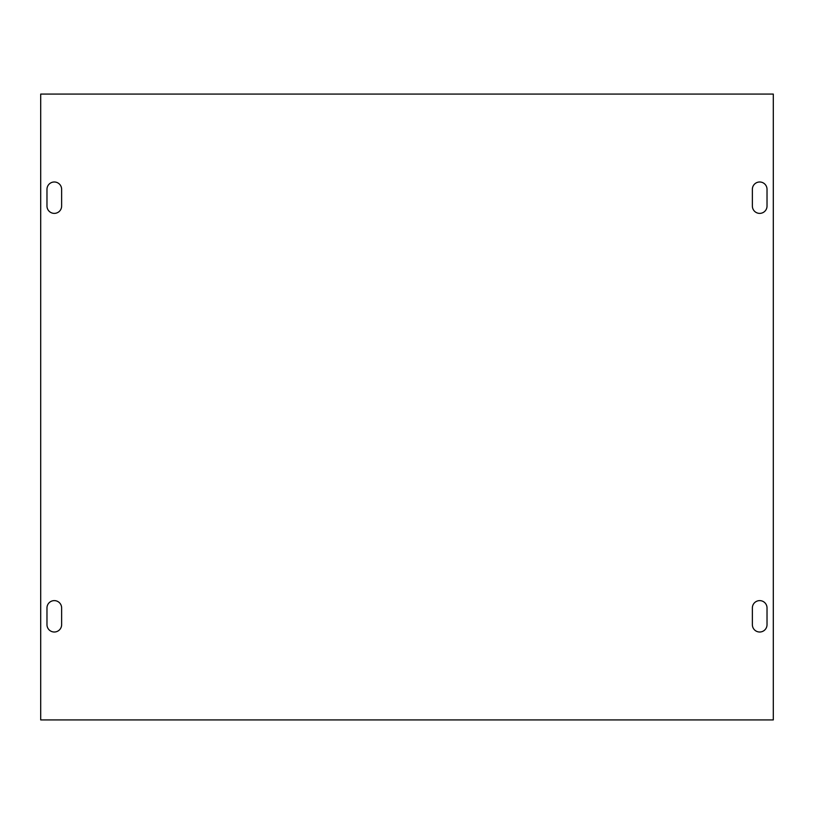 <?xml version="1.0" encoding="UTF-8"?>
<svg xmlns="http://www.w3.org/2000/svg" width="814" height="814" viewBox="0 0 814 814"><rect width="100%" height="100%" fill="white"/><g stroke="black" fill="none" stroke-linecap="round" stroke-linejoin="round"><path stroke-width="1.22" d="M61.63 624.684L61.63 607.946A7.326 7.326 0 0 0 54.304 600.62A7.326 7.326 0 0 0 46.978 607.946L46.978 624.684A7.326 7.326 0 0 0 54.304 632.01A7.326 7.326 0 0 0 61.63 624.684M46.978 189.316L46.978 206.054A7.326 7.326 0 0 0 54.304 213.38A7.326 7.326 0 0 0 61.63 206.054L61.63 189.316A7.326 7.326 0 0 0 54.304 181.99A7.326 7.326 0 0 0 46.978 189.316M40.7 94.078L40.7 719.922L773.3 719.922L773.3 94.078L40.7 94.078M752.37 189.316L752.37 206.054A7.326 7.326 0 0 0 759.696 213.38A7.326 7.326 0 0 0 767.022 206.054L767.022 189.316A7.326 7.326 0 0 0 759.696 181.99A7.326 7.326 0 0 0 752.37 189.316M767.022 624.684L767.022 607.946A7.326 7.326 0 0 0 759.696 600.62A7.326 7.326 0 0 0 752.37 607.946L752.37 624.684A7.326 7.326 0 0 0 759.696 632.01A7.326 7.326 0 0 0 767.022 624.684"/></g></svg>
